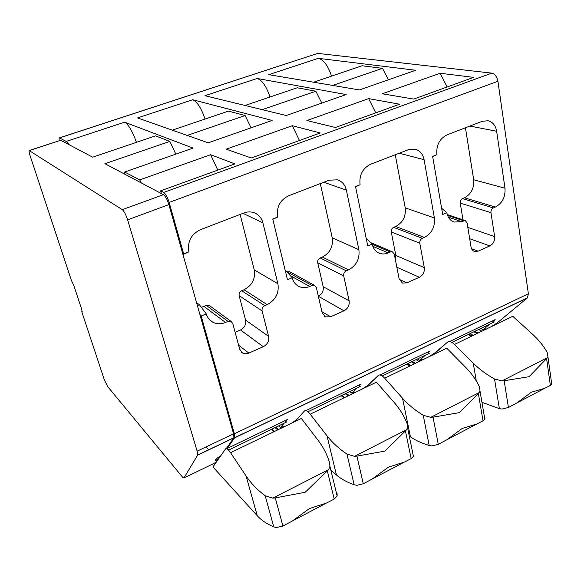 <?xml version="1.0" encoding="UTF-8"?>
<svg xmlns="http://www.w3.org/2000/svg" width="581" height="581" viewBox="0 0 581 581"><rect width="100%" height="100%" fill="white"/><g stroke="black" fill="none" stroke-linecap="round" stroke-linejoin="round"><path stroke-width="0.87" d="M59.407 137.871L317.727 53.394L491.809 73.133C494.91 73.94 496.937 76.641 497.91 81.26L528.383 293.775L527.366 297.937L497.198 322.869L491.025 326.783M81.754 311.67L82.153 311.772L81.667 309.223L73.765 285.344L71.448 280.543L30.096 155.73C29.203 152.956 28.89 151.227 29.152 150.544L122.3 209.661C124.152 211.252 125.932 214.643 127.631 219.836L197.155 451.154L197.627 455.177L183.959 477.967L182.674 477.306L107.601 386.51L104.159 379.277L81.754 311.67L82.197 311.496M29.428 150.45L60.707 140.261L92.662 157.182L155.483 135.867L169.855 141.386L175.818 154.132M59.16 140.689L59.08 137.98L59.509 137.915L66.205 141.423L69.386 144.858M169.855 141.386L104.943 163.689L124.624 174.111L124.661 172.02L139.701 179.892L141.306 182.942L163.435 194.664C165.454 196.16 167.27 199.472 168.882 204.599L182.906 254.289L183.669 253.926L169.151 202.413C167.531 197.257 165.708 193.938 163.682 192.449L160.617 190.844L161.395 193.582M124.624 174.111L141.306 182.942M372.189 244.1L367.766 245.959L355.528 186.559L360.082 184.773C359.036 175.201 362.544 168.359 370.613 164.241L408.399 149.709L415.357 149.23C420.027 150.661 422.939 154.147 424.086 159.688L434.392 217.933C435.162 226.844 431.836 233.344 424.391 237.426L422.3 238.326C420.426 239.357 419.591 240.984 419.794 243.199L424.304 267.63C424.704 271.973 423.055 275.198 419.351 277.29L406.794 282.874L402.43 283.07L399.103 278.757L394.288 254.158L392.495 251.885L390.352 251.987L388.188 252.909C385.181 254.158 382.276 254.282 379.466 253.28C375.66 251.733 373.234 248.668 372.189 244.1L366.183 238.268M209.523 319.695L212.799 322.201C209.559 320.4 207.381 317.633 206.277 313.885L201.179 316.035L234.361 433.767L234.739 437.653L227.069 448.525L287.297 419.562L285.758 421.363M235.123 332.303L240.519 329.957C244.586 327.742 246.271 324.452 245.581 320.102L239.147 295.7C238.798 293.478 239.648 291.815 241.703 290.718L264.783 305.686L267.187 304.655C275.692 300.05 279.265 293.085 277.907 283.753L262.91 222.864C261.595 217.984 258.741 214.629 254.333 212.806C250.999 211.578 247.55 211.622 243.991 212.944L200.285 229.756C190.989 234.426 187.213 241.79 188.941 251.856L183.669 253.926M264.783 305.686C262.641 306.848 261.748 308.591 262.096 310.915L268.604 336.363C269.293 340.902 267.521 344.351 263.295 346.712L247.964 353.473L245.182 353.8L242.633 353.037L239.655 349.145L232.756 323.515L231.129 321.446L228.028 321.402L225.537 322.47C221.02 324.3 216.778 324.213 212.799 322.201M446.825 212.704L442.7 214.44L432.627 156.34L436.876 154.669C436.113 145.337 439.497 138.721 447.043 134.843L482.317 121.276L488.127 120.754C492.768 122.017 495.608 125.511 496.639 131.248L504.998 188.229C505.543 196.944 502.318 203.227 495.332 207.09L493.371 207.933C491.613 208.906 490.807 210.475 490.952 212.646L494.634 236.583C494.91 240.839 493.313 243.955 489.841 245.93L478.083 251.159L474.387 251.413C472.585 250.731 471.467 249.264 471.038 246.998L467.08 222.901L465.287 220.584L461.459 221.572L454.146 222.065C450.239 220.671 447.798 217.548 446.825 212.704L441.625 208.267M292.199 277.747L287.457 279.737L272.758 219.001L277.653 217.083C276.28 207.272 279.926 200.176 288.568 195.797L329.158 180.19L337.583 179.819C342.194 181.446 345.121 184.889 346.363 190.147L358.869 249.699C359.915 258.814 356.465 265.539 348.52 269.875L346.276 270.833C344.279 271.93 343.415 273.607 343.691 275.881L349.137 300.813C349.668 305.257 347.961 308.584 344.01 310.806L330.574 316.783L325.367 316.877L322.157 312.723L316.362 287.617L314.626 285.424L312.055 285.467L309.738 286.462C306.078 287.965 302.585 288.016 299.244 286.6C295.642 284.908 293.296 281.959 292.199 277.747L285.017 269.664M432.656 156.507L436.876 154.669M355.572 186.77L360.082 184.773M272.823 219.284L277.653 217.083M201.179 316.035L199.806 314.19L233.569 433.825L233.947 437.696L226.648 448.096L227.069 448.525M206.277 313.885L199.465 304.793L196.545 302.614M182.971 254.529L188.941 251.856M350.118 391.42L352.209 392.887L357.01 388.093M359.218 385.893L360.983 384.135L305.94 410.6M352.209 392.887L354.918 391.834L354.221 392.909M362.065 389.117L367.991 385.261L377.527 376.176M380.003 374.985L430.129 350.88L428.182 352.631M417.39 359.007L419.656 360.314L425.386 355.151M419.656 360.314L422.038 359.378L421.065 360.598M428.451 357.024L434.515 353.139L446.6 342.964M449.447 341.592L495.15 319.615L493.051 321.373M480.77 328.468L483.196 329.63L489.739 324.147M483.196 329.63L485.302 328.795L484.053 330.153M278.575 425.88L280.463 427.529L284.203 423.171M280.463 427.529L283.586 426.345L283.158 427.253M291.502 423.215L296.608 419.729M192.703 99.736L272.14 120.449L208.172 142.817L137.523 117.921L192.703 99.736C197.141 101.66 201.258 108.095 205.064 119.047M292.33 125.714L226.234 149.179L251.239 157.988L320.225 132.984L292.33 125.714L299.469 140.508M257.18 78.479L346.182 94.558L286.259 115.51L204.94 95.698L257.18 78.479C262.125 80.149 266.396 86.322 269.991 97.012M368.659 98.617L306.899 120.543L335.397 127.486L399.605 104.21L368.659 98.617L375.747 112.859M318.308 58.332L415.669 70.257L359.421 89.932L268.778 74.658L318.308 58.332C323.704 59.763 328.098 65.704 331.504 76.14M440.107 73.25L382.276 93.781L413.745 99.082L473.66 77.36L440.107 73.25L447.145 86.976M136.426 142.338C132.395 131.11 128.445 124.392 124.581 122.184L193.095 148.09L124.661 172.02M160.617 190.844L234.92 163.907L210.627 154.72L139.701 179.892M210.627 154.72L217.795 170.117M388.413 79.793L382.494 68.326L362.108 65.755L313.617 82.212M382.494 68.326L332.71 85.429M321.801 103.084L315.861 91.217L297.218 87.775L245.059 105.473M315.861 91.217L262.213 109.649M251.065 127.82L245.109 115.525L228.456 111.109L172.281 130.166M245.109 115.525L187.198 135.424M241.703 290.718L244.02 289.752C252.19 285.416 255.596 278.786 254.231 269.853L240.113 214.44M201.338 307.298L206.386 305.453L228.028 321.402M210.104 306.056L209.378 305.519L206.386 305.453M462.992 219.821L460.225 203.11L490.952 212.646M465.446 127.762L473.697 179.761C474.299 188.121 471.22 194.134 464.444 197.801L462.541 198.6C460.835 199.523 460.065 201.033 460.225 203.11M395.421 259.939L395.843 255.444L391.267 231.993L419.794 243.199M395.262 154.764L405.233 207.867C406.061 216.408 402.88 222.617 395.683 226.488L393.657 227.338C391.848 228.311 391.049 229.865 391.267 231.993M318.352 296.223C322.121 294.109 323.733 290.943 323.181 286.709L317.727 262.794L343.691 275.881M320.313 183.589L332.23 237.832C333.312 246.562 330.023 252.975 322.368 257.071L320.196 257.979C318.272 259.01 317.451 260.615 317.727 262.794M286.956 271.843L312.055 285.467M290.122 271.959L287.203 271.741M199.465 304.793L197.402 305.65M226.648 448.096L226.336 448.539M182.906 254.289L199.806 314.19M220.795 455.722L216.219 458.75L215.326 460.493L217.897 459.84M216.836 461.358L214.055 463.413M284.966 420.688L286.556 422.038L228.536 450.086M227.2 448.467L228.645 449.941M230.534 452.686L246.053 475.926L257.289 515.775L212.915 466.935L225.602 448.881C226.481 447.915 228.122 449.186 230.534 452.686L301.357 418.458L318.01 440.216C323.312 447.145 327.19 454.712 329.63 462.919L329.914 466.274L337.147 496.007L337.111 493.69M257.289 515.775C261.37 520.264 266.861 523.968 273.767 526.887L276.345 527.563L282.918 526.037L292.388 520.968L309.382 508.571L326.537 503.015L334.228 499.057L337.147 496.007M329.914 466.274L328.737 469.535L272.838 498.128L265.176 495.724C257.39 489.943 251.014 483.348 246.053 475.926M328.737 469.535L305.192 492.267L275.278 497.91L282.918 526.037M272.838 498.128L275.278 497.91M358.433 385.356L360.198 386.561L307.915 411.747M295.01 421.523L304.429 410.985C305.642 409.881 307.56 410.941 310.189 414.188L326.98 435.765L336.435 474.967C341.032 478.962 346.937 482.23 354.156 484.765L356.799 485.331L363.285 483.784L372.356 478.926L388.471 467.109L404.202 462.178L411.145 458.62L413.432 456.368L413.287 455.678M336.435 474.967L330.843 470.102M310.189 414.188L376.408 382.182L394.15 402.422C399.801 408.864 404.1 415.894 407.063 423.52L407.492 427.398L406.664 429.671L354.57 456.317L346.966 454.102C338.999 448.757 332.339 442.642 326.98 435.765M406.664 429.671L384.992 451.074L356.916 456.114L363.285 483.784M354.57 456.317L356.916 456.114M427.398 352.195L429.315 353.263L382.218 375.951M366.313 387.062L378.202 375.522C379.713 374.287 381.87 375.173 384.673 378.187L402.531 398.261L410.418 436.81C415.466 440.376 421.719 443.252 429.185 445.438L431.879 445.917L438.277 444.356L446.985 439.686L462.302 428.408L476.754 424.036L483.029 420.826L484.808 419.148L485.004 418.029L484.648 418.218M410.418 436.81L409.249 435.99M384.673 378.187L446.724 348.193L465.396 367.061C471.329 373.06 475.999 379.611 479.398 386.714L479.993 390.911L479.441 392.444L430.775 417.34L423.244 415.284C415.139 410.331 408.232 404.659 402.531 398.261M479.441 392.444L459.448 412.641L433.027 417.143L438.277 444.356M430.775 417.34L433.027 417.143M492.26 321.002L494.308 321.947L451.865 342.398M444.705 344.126L445.068 344.315M481.932 402.284L499.377 408.654L502.115 409.046L508.419 407.477L516.792 402.989L531.368 392.204L544.688 388.326L550.352 385.428L551.739 384.172L551.587 383.075M433.346 354.664L447.392 342.26C449.164 340.916 451.524 341.643 454.48 344.446L473.246 363.161L476.289 380.933M454.48 344.446L512.754 316.282L532.196 333.908C538.376 339.507 543.351 345.622 547.135 352.246L547.912 356.618L547.563 357.598L501.991 380.904L494.54 379.008C486.326 374.404 479.231 369.124 473.246 363.161M547.563 357.598L529.073 376.699L504.163 380.722L508.419 407.477M501.991 380.904L504.163 380.722M528.383 293.775L234.361 433.767M497.91 81.26L169.151 202.413M527.366 297.937L234.644 437.827M317.727 53.394L59.509 137.915M124.581 122.184L66.205 141.423M491.809 73.133L163.682 192.449M29.522 150.501L60.707 140.261M122.3 209.661L163.435 194.664M483.908 329.289L484.656 329.652M478.577 329.521L481.969 331.163M474.699 331.395L478.069 333.044M473.798 331.831L477.168 333.479M469.956 333.683L473.312 335.346M469.906 333.705L473.261 335.368M468.794 334.235L472.15 335.905M471.452 336.246L468.097 334.576L471.467 336.239M271.792 429.156L274.406 431.48M271.821 429.134L274.435 431.465M275.038 427.587L277.667 429.904M275.939 427.151L278.575 429.468M281.081 427.231L281.843 427.885M283.005 426.418L283.506 426.853M341.156 395.734L344.046 397.818M341.788 395.429L344.686 397.513M341.824 395.407L344.722 397.491M345.281 393.744L348.193 395.821M346.182 393.308L349.101 395.378M349.682 391.623L352.609 393.686M354.04 392.037L354.664 392.465M406.707 364.149L409.845 366.023M406.823 364.098L409.968 365.965M407.709 363.67L410.854 365.536M407.753 363.648L410.898 365.507M411.421 361.883L414.573 363.735M412.321 361.447L415.48 363.299M416.025 359.661L419.199 361.498M420.891 359.726L421.588 360.126M238.595 345.187L248.879 353.125M240.519 329.957L263.295 346.712M245.581 320.102L268.604 336.363M239.147 295.7L262.096 310.915M244.02 289.752L267.187 304.655M254.231 269.853L277.907 283.753M242.996 213.329L262.91 222.864M203.996 306.448L225.537 322.47M471.561 248.741L478.083 251.159M469.68 238.718L489.841 245.93M467.821 227.403L494.634 236.583M462.541 198.6L493.371 207.933M464.444 197.801L495.332 207.09M473.697 179.761L504.998 188.229M469.891 126.055L496.639 131.248M448.365 217.163L461.459 221.572M447.544 215.377L463.485 220.707M399.249 279.374L406.794 282.874M396.845 267.238L419.351 277.29M395.843 255.444L424.304 267.63M393.657 227.338L422.3 238.326M395.683 226.488L424.391 237.426M405.233 207.867L434.392 217.933M399.256 153.224L424.086 159.688M372.813 246.308L388.188 252.909M372.218 244.252L390.352 251.987M321.918 311.67L330.574 316.783M318.366 296.288L344.01 310.806M323.181 286.709L349.137 300.813M320.196 257.979L346.276 270.833M322.368 257.071L348.52 269.875M332.23 237.832L358.869 249.699M323.791 182.252L346.363 190.147M290.355 275.67L309.738 286.462M127.631 219.836L168.882 204.599M197.155 451.154L233.569 433.825M197.627 455.177L233.852 437.863M183.959 477.967L214.149 463.34M215.856 459.273L216.691 460.174M327.408 471.22L334.228 499.057M265.176 495.724L273.767 526.887M546.656 358.971L550.352 385.428M494.54 379.008L499.377 408.654M478.417 393.911L483.029 420.826M423.244 415.284L429.185 445.438M405.502 431.24L411.145 458.62M346.966 454.102L354.156 484.765M527.599 297.712L234.739 437.653M271.4 429.337L274.014 431.668M241.159 351.883L242.633 353.037M209.378 305.519L231.129 321.446M487.532 120.652L488.127 120.754M447.276 214.578L465.287 220.584M401.892 282.816L402.43 283.07M378.456 252.837L379.466 253.28M370.656 242.611L392.495 251.885M324.416 316.311L325.367 316.877M297.261 285.474L299.244 286.6M289.687 271.712L314.626 285.424M197.7 455.017L233.947 437.696M206.001 446.949L208.732 449.868M216.611 458.315L217.962 459.76M326.384 503.081L292.555 520.866M404.071 462.236L372.515 478.824M476.631 424.086L447.145 439.592M544.571 388.369L516.945 402.894M547.912 356.618L551.739 384.172M479.993 390.911L484.808 419.148M407.492 427.398L413.425 456.368"/></g></svg>
